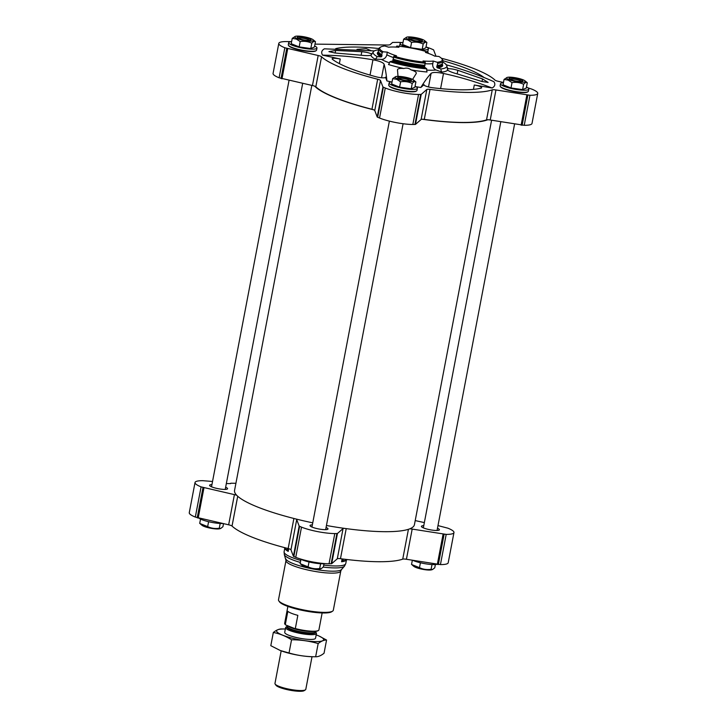<?xml version="1.0" encoding="UTF-8"?>
<svg xmlns="http://www.w3.org/2000/svg" width="727" height="727" viewBox="0 0 727 727"><rect width="100%" height="100%" fill="white"/><g stroke="black" fill="none" stroke-linecap="round" stroke-linejoin="round"><path stroke-width="1.09" d="M335.72 48.627A81.088 15.331 -169.2 0 1 378.822 48.518M357.002 49.345L366.235 48.682L370.897 50.554M389.499 62.858A32.115 6.07 -169.2 0 1 381.421 59.405A299.951 257.358 119.6 0 0 375.114 59.16A39.258 7.424 -169.2 0 1 370.924 55.27C368.753 55.761 365.39 55.734 360.837 55.197L334.938 52.989L328.922 51.608L335.647 50.454L361.81 51.708C366.372 52.171 369.534 52.917 371.297 53.934A39.258 7.424 -169.2 0 1 372.478 53.107M370.924 55.27C372.188 53.934 372.315 53.489 371.297 53.934L371.988 53.862M526.466 87.076A14.386 2.717 -169.2 0 1 528.793 89.121L528.393 91.229A14.386 2.717 -169.2 0 1 528.029 91.693L527.529 92.02A13.949 2.635 -169.2 0 1 517.597 92.175A13.949 2.635 -169.2 0 1 503.993 88.876A13.949 2.635 -169.2 0 1 500.63 86.886L500.294 86.404A14.386 2.717 -169.2 0 1 500.121 85.831L500.53 83.732A14.386 2.717 -169.2 0 1 503.447 82.678M314.637 46.01A14.386 2.717 -169.2 0 1 316.963 48.064L316.563 50.163A14.386 2.717 -169.2 0 1 316.2 50.626L315.7 50.954A13.949 2.635 -169.2 0 1 305.767 51.117A13.949 2.635 -169.2 0 1 292.163 47.818A13.949 2.635 -169.2 0 1 288.81 45.828L288.465 45.338A14.386 2.717 -169.2 0 1 288.292 44.774L288.701 42.675A14.386 2.717 -169.2 0 1 291.618 41.621L286.565 41.566A23.982 4.535 -169.2 0 0 278.795 43.393L273.07 73.427A23.982 4.535 -169.2 0 0 279.113 77.789L312.446 85.532A4.362 0.827 -169.2 0 1 314.746 86.195A4.362 0.827 -169.2 0 1 315.827 86.777A90.948 17.194 -169.2 0 0 371.951 109.268A4.362 0.827 -169.2 0 1 373.769 109.85A4.362 0.827 -169.2 0 1 374.759 110.504L377.204 117.002L379.539 118.038A23.982 4.535 -169.2 0 0 412.827 124.49L415.471 124.417L421.106 119.492A4.362 0.827 -169.2 0 1 422.332 119.264A4.362 0.827 -169.2 0 1 424.277 119.41A90.948 17.194 -169.2 0 0 486.536 119.864A4.362 0.827 -169.2 0 1 487.808 119.737A4.362 0.827 -169.2 0 1 490.216 119.991L524.231 125.298A23.982 4.535 -169.2 0 0 532 123.472L537.735 93.447A23.982 4.535 -169.2 0 1 529.956 95.273L495.95 89.966L490.216 119.991M527.775 87.803L531.682 89.076A23.982 4.535 -169.2 0 1 537.735 93.447M441.38 58.251A90.948 17.194 -169.2 0 1 494.969 80.097A4.362 0.827 -169.2 0 0 498.349 81.333L503.484 82.469M426.949 47.3A23.982 4.535 -169.2 0 1 431.256 48.827L433.592 49.863L435.991 56.215M315 44.12L387.491 45.01A8.724 1.645 -169.2 0 0 390.181 44.565L392.616 42.43L397.969 42.375A23.982 4.535 -169.2 0 1 401.995 42.539M495.95 89.966A4.362 0.827 -169.2 0 0 492.261 89.839A90.948 17.194 -169.2 0 1 430.002 89.385A4.362 0.827 -169.2 0 0 426.831 89.466L421.206 94.392L418.561 94.465A23.982 4.535 -169.2 0 1 385.274 88.012L382.938 86.976L380.485 80.479A4.362 0.827 -169.2 0 0 377.676 79.243A90.948 17.194 -169.2 0 1 321.552 56.751A4.362 0.827 -169.2 0 0 318.181 55.506L284.839 47.764A23.982 4.535 -169.2 0 1 278.795 43.393M442.961 60.75A81.088 15.331 -169.2 0 1 484.028 77.489M445.924 64.73C462.317 69.129 478.311 74.781 493.906 81.697A88.067 16.657 -169.2 0 1 492.152 88.012L474.286 85.004A6.979 1.318 -169.2 0 1 481.674 87.749A6.979 1.318 -169.2 0 1 481.092 88.14A81.088 15.331 -169.2 0 1 432.956 87.785A6.979 1.318 -169.2 0 1 423.977 84.814A6.979 1.318 -169.2 0 1 424.086 84.641L420.833 87.494A88.067 16.657 -169.2 0 1 415.899 86.695M391.38 81.933A88.067 16.657 -169.2 0 1 386.909 80.915L385.492 77.162A6.979 1.318 -169.2 0 1 385.51 77.316A6.979 1.318 -169.2 0 1 375.868 76.726A81.088 15.331 -169.2 0 1 332.475 59.332A6.979 1.318 -169.2 0 1 332.148 58.805A6.979 1.318 -169.2 0 1 340.245 59.023L322.615 55.152A88.067 16.657 -169.2 0 1 324.378 48.827L374.023 50.899M426.04 46.819A14.386 2.717 -169.2 0 1 428.367 48.873L427.967 50.972A14.386 2.717 -169.2 0 1 427.603 51.435L427.103 51.762A13.949 2.635 -169.2 0 1 427.022 51.808M415.062 86.268A14.386 2.717 -169.2 0 1 417.389 88.312L416.989 90.421A14.386 2.717 -169.2 0 1 416.626 90.884L416.126 91.202A13.949 2.635 -169.2 0 1 406.193 91.366A13.949 2.635 -169.2 0 1 392.589 88.067A13.949 2.635 -169.2 0 1 389.236 86.077L388.89 85.595A14.386 2.717 -169.2 0 1 388.727 85.023L389.127 82.923A14.386 2.717 -169.2 0 1 392.044 81.869M386.909 80.915C386.246 74.118 385.319 68.574 384.129 64.276C383.247 62.522 379.521 61.023 372.951 59.796C356.266 56.924 339.491 55.37 322.615 55.152M428.503 86.958L431.093 73.382C427.885 76.817 424.468 81.524 420.833 87.494M431.093 73.382C432.756 72.118 436.891 72.146 443.488 73.472C460.118 77.053 476.339 81.906 492.152 88.012M447.178 67.357A39.258 7.424 -169.2 0 1 448.032 68.811C450.167 68.547 453.439 69.047 457.846 70.319L482.519 78.925L488.135 82.433L481.819 81.46L456.874 73.809C452.448 72.618 449.377 71.391 447.659 70.146A39.258 7.424 -169.2 0 1 441.852 72.1A299.951 252.732 -96.7 0 0 436.018 69.992A32.115 6.07 -169.2 0 1 426.722 70.101M398.014 76.362L397.487 69.883C397.596 68.647 399.732 68.184 403.912 68.492A39.258 7.424 -169.2 0 1 388.482 64.521A4.362 2.199 -72.7 0 0 389.908 61.713A37.55 7.097 -169.2 0 0 426.767 68.856A4.362 2.081 -85.2 0 0 427.022 71.991A39.258 7.424 -169.2 0 1 411.073 69.874C414.999 71.137 416.716 72.355 416.226 73.518L412.6 79.416M442.761 62.086L442.87 62.095A37.55 7.097 -169.2 0 1 446.905 66.148A37.55 7.097 -169.2 0 1 440.962 68.956A4.362 3.671 -96.7 0 0 441.852 72.1M447.659 70.146C447.06 68.438 447.178 68.002 448.032 68.811L447.296 68.52M411.073 69.874C408.956 68.174 406.566 67.711 403.912 68.492M378.531 49.781A37.55 7.097 10.8 0 0 373.169 52.09A37.55 7.097 10.8 0 0 377.122 56.579A4.362 3.744 119.6 0 1 375.114 59.16M426.767 68.856L424.595 67.157A1.745 0.836 -85.2 0 1 424.65 66.248L425.213 62.186A31.824 6.016 -169.2 0 1 393.97 56.133L396.533 55.834A27.026 5.107 -169.2 0 1 387.327 52.135L383.129 51.79A31.824 6.016 10.8 0 1 380.53 47.128A31.824 6.016 10.8 0 1 384.747 45.974L388.7 47.2A27.026 5.107 -169.2 0 1 398.914 47.273L396.769 46.055L396.142 47.082M396.769 46.055A31.824 6.016 10.8 0 1 428.012 52.117L425.449 52.417A27.026 5.107 -169.2 0 1 434.655 56.106L438.854 56.461A31.824 6.016 -169.2 0 1 441.889 58.832A31.824 6.016 -169.2 0 1 437.236 62.277L433.283 61.05L432.783 63.64A5.234 4.407 -96.7 0 0 436.018 69.992M433.283 61.05A27.026 5.107 -169.2 0 1 423.069 60.977L425.213 62.186M422.332 119.264A91.557 17.312 10.8 0 0 487.808 119.737M314.746 86.195A91.557 17.312 10.8 0 0 373.769 109.85M326.069 527.466A9.151 1.736 -169.2 0 1 328.004 528.974A9.151 1.736 -169.2 0 1 322.088 529.474A9.151 1.736 -169.2 0 1 312.328 527.211A9.151 1.736 -169.2 0 1 310.02 525.539A9.151 1.736 -169.2 0 1 312.365 524.849M437.472 528.275A9.151 1.736 -169.2 0 1 439.408 529.783A9.151 1.736 -169.2 0 1 433.483 530.283A9.151 1.736 -169.2 0 1 423.723 528.02A9.151 1.736 -169.2 0 1 421.415 526.348A9.151 1.736 -169.2 0 1 423.768 525.657M225.643 487.208A9.151 1.736 -169.2 0 1 227.578 488.717A9.151 1.736 -169.2 0 1 221.662 489.226A9.151 1.736 -169.2 0 1 211.902 486.954A9.151 1.736 -169.2 0 1 209.585 485.291A9.151 1.736 -169.2 0 1 211.939 484.6M437.981 525.594L447.914 528.193A23.982 4.535 -169.2 0 1 453.966 532.564L448.205 562.753A23.982 4.535 -169.2 0 1 440.435 564.588L406.42 559.272A4.362 0.827 -169.2 0 0 402.731 559.145A90.948 17.194 -169.2 0 1 340.472 558.69A4.362 0.827 -169.2 0 0 337.301 558.772L343.062 528.574A4.362 0.827 -169.2 0 1 344.298 528.356A91.557 17.312 -169.2 0 1 326.441 525.503M312.746 522.84A91.557 17.312 -169.2 0 1 295.735 518.942A4.362 0.827 -169.2 0 1 296.716 519.596L299.17 526.094L301.505 527.13A23.982 4.535 -169.2 0 0 334.793 533.582L337.437 533.509L343.062 528.574M491.588 120.219L414.426 524.694A91.557 17.312 -169.2 0 1 409.764 528.829A4.362 0.827 -169.2 0 1 412.182 529.083L446.196 534.39A23.982 4.535 -169.2 0 0 453.966 532.564M415.217 520.587L424.35 522.595M284.875 548.367A31.388 5.934 10.8 0 0 288.21 551.402L288.719 548.703M342.117 558.909L341.572 561.753A1.309 1.1 -96.7 0 1 342.899 560.826L343.235 559.054M337.301 558.772L331.676 563.707L329.031 563.779A23.982 4.535 -169.2 0 1 295.744 557.327L293.408 556.282L290.964 549.785L296.716 519.596M228.651 524.812L234.412 494.624L201.079 486.881A23.982 4.535 -169.2 0 1 195.027 482.51L189.265 512.708A23.982 4.535 -169.2 0 0 195.318 517.07L228.651 524.812A4.362 0.827 -169.2 0 1 232.031 526.057A90.948 17.194 -169.2 0 0 288.156 548.549A4.362 0.827 -169.2 0 1 290.964 549.785M234.412 494.624A4.362 0.827 -169.2 0 1 236.711 495.287A91.557 17.312 -169.2 0 1 234.567 490.38L311.819 85.395M195.027 482.51A23.982 4.535 -169.2 0 1 202.806 480.683L212.538 481.474M230.686 483.591L227.051 483.564A8.724 1.645 -169.2 0 1 226.342 483.546M230.759 483.228L235.921 483.273M285.984 560.544A27.899 5.28 -169.2 0 0 293.017 565.624A27.899 5.28 -169.2 0 0 322.761 572.54A27.899 5.28 -169.2 0 0 340.799 570.995L333.311 610.244A27.899 5.28 -169.2 0 1 332.602 611.143A27.899 5.28 -169.2 0 1 312.737 611.471A27.899 5.28 -169.2 0 1 285.529 604.864A27.899 5.28 -169.2 0 1 278.814 600.884A27.899 5.28 -169.2 0 1 278.496 599.784L285.984 560.544L284.339 554.692A30.807 5.825 -169.2 0 0 292.036 559.626A30.807 5.825 -169.2 0 0 300.369 562.434M332.602 611.143L331.612 611.789A27.026 5.107 -169.2 0 1 312.365 612.107A27.026 5.107 -169.2 0 1 286.011 605.709A27.026 5.107 -169.2 0 1 279.504 601.856L278.814 600.884M347.333 559.563A32.697 6.179 -169.2 0 1 342.899 560.826M284.121 547.504A32.697 6.179 10.8 0 0 287.301 550.048L287.61 548.412M288.21 551.402A1.309 1.118 119.6 0 0 287.301 550.048M344.298 528.356A91.557 17.312 10.8 0 0 409.764 528.829M236.711 495.287A91.557 17.312 10.8 0 0 295.735 518.942M222.716 523.513A14.386 2.717 -169.2 0 1 201.842 519.651A14.386 2.717 -169.2 0 1 199.225 518.342M436.709 564.37A14.386 2.717 -169.2 0 1 413.663 560.708A14.386 2.717 -169.2 0 1 412.827 560.353M325.005 563.607A14.386 2.717 -169.2 0 1 302.268 559.899A14.386 2.717 -169.2 0 1 300.051 558.845M223.516 523.685L222.935 526.712L220.735 528.456L219.272 528.247C215.165 528.883 211.293 528.338 207.658 526.602L199.707 523.413L200.534 519.078M208.594 521.704L207.658 526.602M220.19 523.467L219.272 528.247M220.735 528.456L219.827 528.738A9.587 1.817 -169.2 0 1 204.06 526.403A9.587 1.817 -169.2 0 1 202.061 525.348L200.543 524.122M323.988 563.725L323.361 566.969L321.161 568.705L319.698 568.505C315.591 569.132 311.719 568.587 308.084 566.851L300.133 563.67L300.96 559.327M309.02 561.953L308.084 566.851M320.616 563.716L319.698 568.505M435.382 564.534L434.764 567.778L432.565 569.514L431.102 569.314C426.994 569.941 423.123 569.395 419.488 567.66L411.537 564.479L412.336 560.272M420.424 562.762L419.488 567.66M432.02 564.525L431.102 569.314M321.161 568.705L320.253 568.996A9.587 1.817 -169.2 0 1 304.486 566.651A9.587 1.817 -169.2 0 1 302.487 565.606L300.969 564.37M432.565 569.514L431.656 569.804A9.587 1.817 -169.2 0 1 415.88 567.46A9.587 1.817 -169.2 0 1 413.89 566.415L412.373 565.179M381.421 59.405A5.234 4.489 119.6 0 0 386.828 54.734L387.327 52.135M389.908 61.713L392.698 60.968A1.745 0.881 -72.7 0 0 392.98 60.114L393.97 56.133M424.65 66.248A32.261 6.098 -169.2 0 1 392.98 60.114M425.041 65.348A32.697 6.179 -169.2 0 1 392.943 59.123M425.44 63.249A32.697 6.179 -169.2 0 1 393.343 57.033M428.012 52.117L428.239 53.335M440.962 68.956L437.418 67.856A0.872 0.736 -96.7 0 1 436.872 67.238A1.745 1.472 -96.7 0 1 436.845 66.339L437.799 63.34L437.236 62.277M441.889 58.832L442.57 59.805A32.697 6.179 -169.2 0 1 442.952 61.095L442.552 63.185A32.697 6.179 -169.2 0 1 442.352 63.649L441.734 64.576A32.261 6.098 -169.2 0 1 436.845 66.339M442.352 63.649A32.697 6.179 -169.2 0 1 437.4 65.439M442.952 61.095A32.697 6.179 -169.2 0 1 437.799 63.34M378.422 51.89A33.251 6.289 10.8 0 0 380.884 56.897L377.122 56.579M380.884 56.897A0.872 0.745 119.6 0 0 381.62 56.533A1.745 1.499 119.6 0 0 381.993 55.706A32.261 6.098 10.8 0 1 378.558 52.526L378.322 51.435A32.697 6.179 10.8 0 0 381.802 54.661L381.993 55.706M380.53 47.128L379.539 47.782A32.697 6.179 10.8 0 0 378.712 48.836L378.313 50.935A32.697 6.179 10.8 0 0 378.322 51.435M378.712 48.836A32.697 6.179 10.8 0 0 382.202 52.562L381.802 54.661M383.129 51.79L382.202 52.562M316.963 48.064A14.386 2.717 -169.2 0 1 307.666 48.854A14.386 2.717 -169.2 0 1 292.327 45.292A14.386 2.717 -169.2 0 1 288.701 42.675M315.463 41.675L314.446 47.019L310.783 48.555L299.17 46.91L291.218 43.72L292.236 38.377L296.38 39.067L300.187 41.566C304.277 40.93 308.148 41.475 311.801 43.211C313.246 41.521 314.464 41.003 315.463 41.675L313.11 39.74A9.587 1.817 -169.2 0 1 308.784 41.103A9.587 1.817 -169.2 0 1 297.107 38.586A9.587 1.817 -169.2 0 1 295.344 36.35A9.587 1.817 -169.2 0 1 304.449 36.859A9.587 1.817 -169.2 0 1 313.11 39.74M316.2 50.626A14.386 2.717 -169.2 0 1 305.949 50.799A14.386 2.717 -169.2 0 1 291.927 47.391A14.386 2.717 -169.2 0 1 288.465 45.338M407.693 47.428A14.386 2.717 -169.2 0 1 403.73 46.101A14.386 2.717 -169.2 0 1 400.095 43.484A14.386 2.717 -169.2 0 1 403.012 42.43M428.367 48.873A14.386 2.717 -169.2 0 1 418.852 49.636M426.867 42.484L425.849 47.828L422.187 49.363L410.564 47.718L402.613 44.529L403.639 39.185L407.783 39.876L411.591 42.375C415.671 41.739 419.543 42.284 423.205 44.02C424.65 42.33 425.868 41.812 426.867 42.484L424.513 40.548A9.587 1.817 -169.2 0 1 420.188 41.912A9.587 1.817 -169.2 0 1 408.51 39.394A9.587 1.817 -169.2 0 1 406.747 37.159A9.587 1.817 -169.2 0 1 415.853 37.668A9.587 1.817 -169.2 0 1 424.513 40.548M400.059 46.374A14.386 2.717 -169.2 0 1 399.868 46.146A14.386 2.717 -169.2 0 1 399.696 45.583L400.095 43.484M427.603 51.435A14.386 2.717 -169.2 0 1 426.84 51.753M528.793 89.121A14.386 2.717 -169.2 0 1 519.487 89.921A14.386 2.717 -169.2 0 1 504.156 86.349A14.386 2.717 -169.2 0 1 500.53 83.732M527.293 82.733L526.275 88.076L522.613 89.612L510.999 87.967L503.048 84.777L504.065 79.434L508.209 80.134L512.017 82.624C516.097 81.987 519.969 82.542 523.631 84.277C525.076 82.578 526.293 82.069 527.293 82.733L524.939 80.797A9.587 1.817 -169.2 0 1 520.614 82.16A9.587 1.817 -169.2 0 1 508.936 79.652A9.587 1.817 -169.2 0 1 507.173 77.407A9.587 1.817 -169.2 0 1 516.279 77.916A9.587 1.817 -169.2 0 1 524.939 80.797M528.029 91.693A14.386 2.717 -169.2 0 1 517.778 91.856A14.386 2.717 -169.2 0 1 503.756 88.458A14.386 2.717 -169.2 0 1 500.294 86.404M417.389 88.312A14.386 2.717 -169.2 0 1 408.092 89.112A14.386 2.717 -169.2 0 1 392.753 85.541A14.386 2.717 -169.2 0 1 389.127 82.923M415.889 81.924L414.872 87.267L411.209 88.803L399.596 87.158L391.644 83.969L392.662 78.625L396.806 79.325L400.613 81.815C404.703 81.179 408.574 81.733 412.227 83.469C413.672 81.769 414.89 81.26 415.889 81.924L413.536 79.988A9.587 1.817 -169.2 0 1 409.219 81.351A9.587 1.817 -169.2 0 1 397.542 78.843A9.587 1.817 -169.2 0 1 395.77 76.599A9.587 1.817 -169.2 0 1 404.884 77.107A9.587 1.817 -169.2 0 1 413.536 79.988M416.626 90.884A14.386 2.717 -169.2 0 1 406.384 91.048A14.386 2.717 -169.2 0 1 392.353 87.649A14.386 2.717 -169.2 0 1 388.89 85.595M295.344 36.35L292.236 38.377M299.17 46.91L300.187 41.566M310.783 48.555L311.801 43.211M298.179 38.222A6.034 1.145 -169.2 0 1 304.15 38.431A6.034 1.145 -169.2 0 1 309.793 40.43M299.024 38.604A6.979 1.318 -169.2 0 1 297.343 37.604A6.979 1.318 -169.2 0 1 304.359 37.341A6.979 1.318 -169.2 0 1 310.792 40.167A6.979 1.318 -169.2 0 1 305.822 40.249A6.979 1.318 -169.2 0 1 299.024 38.604M395.77 76.599L392.662 78.625M399.596 87.158L400.613 81.815M411.209 88.803L412.227 83.469M398.605 78.471A6.034 1.145 -169.2 0 1 404.585 78.68A6.034 1.145 -169.2 0 1 410.219 80.688M399.45 78.852A6.979 1.318 -169.2 0 1 397.769 77.862A6.979 1.318 -169.2 0 1 404.785 77.598A6.979 1.318 -169.2 0 1 411.218 80.424A6.979 1.318 -169.2 0 1 406.248 80.506A6.979 1.318 -169.2 0 1 399.45 78.852M507.173 77.407L504.065 79.434M510.999 87.967L512.017 82.624M522.613 89.612L523.631 84.277M510 79.279A6.034 1.145 -169.2 0 1 515.979 79.488A6.034 1.145 -169.2 0 1 521.613 81.497M510.854 79.661A6.979 1.318 -169.2 0 1 509.173 78.67A6.979 1.318 -169.2 0 1 516.188 78.407A6.979 1.318 -169.2 0 1 522.622 81.233A6.979 1.318 -169.2 0 1 517.651 81.315A6.979 1.318 -169.2 0 1 510.854 79.661M406.747 37.159L403.639 39.185M410.564 47.718L411.591 42.375M422.187 49.363L423.205 44.02M409.574 39.031A6.034 1.145 -169.2 0 1 415.553 39.24A6.034 1.145 -169.2 0 1 421.187 41.239M410.419 39.412A6.979 1.318 -169.2 0 1 408.747 38.413A6.979 1.318 -169.2 0 1 415.762 38.149A6.979 1.318 -169.2 0 1 422.187 40.976A6.979 1.318 -169.2 0 1 417.225 41.057A6.979 1.318 -169.2 0 1 410.419 39.412M284.957 624.202A17.194 3.253 10.8 0 0 285.039 624.339A17.194 3.253 10.8 0 0 285.656 624.947L294.889 628.646A17.194 3.253 10.8 0 0 318.181 630.654A17.194 3.253 10.8 0 0 318.317 630.563M294.889 628.646L295.316 628.564A17.439 3.299 10.8 0 0 318.462 630.473A17.439 3.299 10.8 0 0 318.908 629.909L322.143 612.961M287.883 606.427L284.648 623.375A17.439 3.299 10.8 0 0 284.848 624.057A17.439 3.299 10.8 0 0 285.311 624.557L285.656 624.947M285.311 624.557L287.837 611.334A17.439 3.299 -169.2 0 0 297.843 615.351L295.316 628.564M281.176 650.847L274.96 683.462A15.694 2.972 10.8 0 0 275.142 684.08L275.978 685.27A14.622 2.763 10.8 0 0 289.664 690.15A14.622 2.763 10.8 0 0 304.177 690.65L305.395 689.85A15.694 2.972 10.8 0 0 305.794 689.35L312.019 656.726M275.142 684.08A15.694 2.972 10.8 0 0 289.819 689.323A15.694 2.972 10.8 0 0 305.395 689.85M287.065 626.41L287.011 626.447A14.776 2.79 10.8 0 0 300.678 632.399A14.776 2.79 10.8 0 0 315.573 631.89L315.573 631.781A14.522 2.744 10.8 0 1 300.805 631.754A14.522 2.744 10.8 0 1 287.056 626.338L286.011 627.092A15.694 2.972 10.8 0 0 285.611 627.601A15.694 2.972 10.8 0 0 300.478 633.453A15.694 2.972 10.8 0 0 316.454 633.481A15.694 2.972 10.8 0 0 316.272 632.863L315.545 631.836M316.181 634.88A23.936 4.526 -169.2 0 1 317.081 635.216A23.936 4.526 -169.2 0 1 315.882 641.605A23.936 4.526 -169.2 0 1 282.649 635.162A23.936 4.526 -169.2 0 1 284.384 628.982A23.936 4.526 -169.2 0 1 285.347 628.991M315.145 638.742A15.694 2.972 -169.2 0 1 310.456 639.433A15.694 2.972 -169.2 0 1 294.989 637.197A15.694 2.972 -169.2 0 1 284.893 632.972M284.384 628.982L281.722 628.955C279.159 628.873 276.36 630.045 273.325 632.481C279.559 633.626 285.638 636.061 291.545 639.787C300.66 639.787 309.529 641.041 318.162 643.568C321.207 641.132 323.997 639.951 326.559 640.042L318.853 635.943M326.559 640.042L324.042 653.237C320.998 655.681 318.208 656.854 315.645 656.763L312.973 656.745A23.936 4.526 -169.2 0 1 312.973 656.745A23.936 4.526 -169.2 0 1 280.486 650.583M318.162 643.568L315.645 656.763C306.53 656.772 297.661 655.509 289.028 652.982L280.24 650.492L270.808 645.685L273.325 632.481M291.545 639.787L289.028 652.982M361.137 55.234L361.81 51.708M432.783 63.64A27.026 5.107 -169.2 0 1 425.34 63.758M300.751 560.444A31.388 5.934 -169.2 0 1 292.009 557.527A31.388 5.934 -169.2 0 1 284.093 551.811L284.339 554.692M346.443 560.026L345.761 563.57A31.388 5.934 -169.2 0 1 323.724 565.097M346.306 560.081A31.388 5.934 -169.2 0 1 341.572 561.753M440.435 564.588L446.196 534.39M438.326 564.57L444.088 534.372M437.318 564.47L443.07 534.272M406.42 559.272L412.182 529.083M402.731 559.145L408.429 529.311M340.472 558.69L346.216 528.62M331.676 563.707L337.437 533.509M331.139 563.788L336.901 533.6M329.031 563.779L334.793 533.582M295.744 557.327L301.505 527.13M293.844 556.564L299.606 526.366M293.408 556.282L299.17 526.094M288.156 548.549L293.89 518.478M232.031 526.057L237.711 496.259M198.18 518.115L203.942 487.917M197.217 517.833L202.978 487.635M195.318 517.07L201.079 486.881M345.761 563.57L344.48 566.169A30.807 5.825 -169.2 0 1 323.27 567.069M340.799 570.995L341.49 569.559A28.489 5.389 -169.2 0 1 321.879 570.404A28.489 5.389 -169.2 0 1 292.99 563.516A28.489 5.389 -169.2 0 1 285.865 558.954M529.956 95.273L524.231 125.298M527.847 95.264L522.122 125.289M526.839 95.164L521.114 125.189M492.261 89.839L486.536 119.864M430.002 89.385L424.277 119.41M426.831 89.466L421.106 119.492M421.206 94.392L415.471 124.417M420.66 94.483L414.935 124.508M418.561 94.465L412.827 124.49M385.274 88.012L379.539 118.038M383.374 87.258L377.64 117.283M382.938 86.976L377.204 117.002M380.485 80.479L374.759 110.504M377.676 79.243L371.951 109.268M321.552 56.751L315.827 86.777M318.181 55.506L312.446 85.532M287.701 48.809L281.976 78.834M286.738 48.527L281.013 78.552M284.839 47.764L279.113 77.789M393.252 57.506A27.026 5.107 -169.2 0 1 386.828 54.734M381.557 77.762L384.129 64.276M370.034 75.09L372.951 59.796M339.364 63.612L340.245 59.023M440.598 88.621L443.488 73.472M473.45 89.376L474.286 85.004M424.85 67.765A33.251 6.289 -169.2 0 1 392.207 61.441M424.595 67.157A32.497 6.143 -169.2 0 1 392.698 60.968M442.098 64.031A33.251 6.289 -169.2 0 1 437.418 67.856M441.925 64.121L441.925 64.303A32.497 6.143 -169.2 0 1 436.872 67.238M378.549 52.026L378.476 52.199A32.497 6.143 10.8 0 0 381.62 56.533M335.165 52.998L335.647 50.454M457.165 73.89L457.846 70.319M482.028 81.533L482.519 78.925M287.601 625.729A14.522 2.744 10.8 0 0 299.151 630.027A14.522 2.744 10.8 0 0 313.755 631.418M446.905 66.148L447.078 67.257M372.597 53.044L373.169 52.09M284.775 548.267L284.093 551.811M341.49 569.559L344.48 566.169M289.046 80.388L211.521 486.799M302.677 83.387L225.225 489.416M389.381 121.118L311.947 527.048M403.085 123.735L325.651 529.665M500.812 121.772L423.35 527.857M514.58 124.09L437.054 530.474M315.545 638.233L316.454 633.481M284.711 632.354L285.611 627.601M315.573 631.781L315.663 631.309M287.056 626.338L287.201 625.565"/></g></svg>
